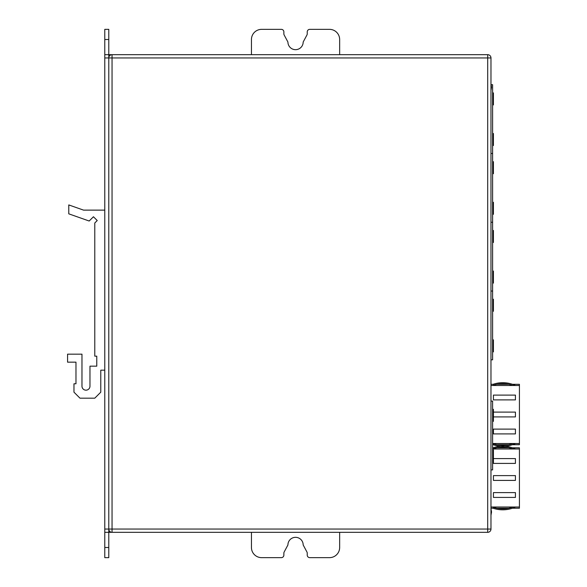 <?xml version="1.0" encoding="UTF-8"?>
<svg xmlns="http://www.w3.org/2000/svg" width="587" height="587" viewBox="0 0 587 587"><rect width="100%" height="100%" fill="white"/><g stroke="black" fill="none" stroke-linecap="round" stroke-linejoin="round"><path stroke-width="0.88" d="M104.78 54.679L487.709 54.679A3.265 3.265 0 0 1 490.974 57.952L490.974 529.048A3.265 3.265 0 0 1 487.709 532.321L112.051 532.321A3.265 3.265 0 0 1 108.786 529.048L108.786 57.952A3.265 3.265 0 0 1 112.051 54.679L112.051 529.048L487.709 529.048L487.709 57.952L104.78 57.952L104.78 39.512L108.786 39.512L108.786 29.35L104.78 29.35L104.78 39.512M108.786 547.488L108.786 557.65L104.78 557.65L104.78 547.488L108.786 547.488L108.786 532.321L112.051 532.321L112.051 529.048L108.786 529.048L108.786 532.321L104.78 532.321L104.78 57.952M339.653 54.679L339.653 39.512A10.162 10.162 0 0 0 329.49 29.35L309.782 29.35A2.539 2.539 0 0 0 307.236 31.889L307.236 33.797A2.539 2.539 0 0 1 306.942 34.993L303.171 42.051A7.624 7.624 0 0 1 295.555 49.675A7.624 7.624 0 0 1 287.931 42.051L284.159 34.993A2.539 2.539 0 0 1 283.866 33.797L283.866 31.889A2.539 2.539 0 0 0 281.32 29.35L261.611 29.35A10.162 10.162 0 0 0 251.449 39.512L251.449 54.679M251.449 532.321L251.449 547.488A10.162 10.162 0 0 0 261.611 557.65L281.32 557.65A2.539 2.539 0 0 0 283.866 555.111L283.866 553.203A2.539 2.539 0 0 1 284.159 552.007L287.931 544.949A7.624 7.624 0 0 1 295.555 537.325A7.624 7.624 0 0 1 303.171 544.949L306.942 552.007A2.539 2.539 0 0 1 307.236 553.203L307.236 555.111A2.539 2.539 0 0 0 309.782 557.65L329.49 557.65A10.162 10.162 0 0 0 339.653 547.488L339.653 532.321M108.786 57.952L108.786 39.512M104.78 547.488L104.78 532.321M104.78 210.124L83.537 210.124L68.774 204.929L68.774 213.837L89.173 221.02L93.45 216.75L97.237 220.536L94.778 223.001L94.778 356.162L96.774 356.162L96.774 366.163L89.972 366.163L89.972 386.173A3.999 3.999 0 0 1 85.973 390.172A3.999 3.999 0 0 1 81.975 386.173L81.975 354.166L67.571 354.166L67.571 362.164L75.972 362.164L75.972 383.773L73.969 383.773L73.969 392.175L79.971 398.177L94.778 398.177L100.781 392.175L100.781 370.17L104.78 370.17M492.61 449.004L519.429 449.004L519.429 508.217L512.436 508.217M512.436 447.8L519.429 447.8L519.429 449.004M492.61 447.8L493.425 447.8M496.903 447.8L508.643 447.8M515.43 497.416L515.43 492.61L493.425 492.61L493.425 497.416L515.43 497.416M515.43 463.407L515.43 458.601L493.425 458.601L493.425 463.407L515.43 463.407M515.43 480.408L515.43 475.609L493.425 475.609L493.425 480.408L515.43 480.408M490.974 507.014L519.429 507.014M512.833 449.004A29.005 29.005 0 0 0 493.425 448.747L493.425 447.698A30.01 30.01 0 0 1 515.43 449.004M508.643 508.217L496.903 508.217M493.425 508.217L490.974 508.217M512.833 507.014A29.005 29.005 0 0 1 493.425 507.271L493.425 508.327A30.01 30.01 0 0 0 515.43 507.014M490.974 385.498L519.429 385.498L519.429 444.719L512.436 444.719M512.436 384.302L519.429 384.302L519.429 385.498M490.974 384.302L493.425 384.302M496.903 384.302L508.643 384.302M515.43 433.91L515.43 429.112L493.425 429.112L493.425 433.91L515.43 433.91M515.43 399.901L515.43 395.102L493.425 395.102L493.425 399.901L515.43 399.901M515.43 416.909L515.43 412.103L493.425 412.103L493.425 416.909L515.43 416.909M492.61 443.515L519.429 443.515M512.833 385.498A29.005 29.005 0 0 0 493.425 385.248L493.425 384.192A30.01 30.01 0 0 1 515.43 385.498M508.643 444.719L496.903 444.719M493.425 444.719L492.61 444.719M512.833 443.515A29.005 29.005 0 0 1 493.425 443.765L493.425 444.821A30.01 30.01 0 0 0 515.43 443.515M490.974 359.824L492.61 359.824L492.61 153.486L490.974 153.486L492.61 153.486L492.61 84.704L491.216 84.704M492.61 92.907L493.41 92.907L493.41 104.912L492.61 104.912M492.61 133.52L493.41 133.52L493.41 145.517L492.61 145.517M490.974 469.908L492.61 469.908L492.61 401.126L490.974 401.126M492.61 409.33L493.41 409.33L493.41 421.334L492.61 421.334M492.61 461.947L493.41 461.947L493.41 449.943L492.61 449.943M492.61 222.26L490.974 222.26L492.61 222.268M492.61 161.689L493.41 161.689L493.41 173.693L492.61 173.693M492.61 202.295L493.41 202.295L493.41 214.299L492.61 214.299M492.61 291.042L490.974 291.042L492.61 291.042M492.61 230.471L493.41 230.471L493.41 242.468L492.61 242.468M492.61 271.077L493.41 271.077L493.41 283.081L492.61 283.081M492.61 299.245L493.41 299.245L493.41 311.249L492.61 311.249M492.61 339.858L493.41 339.858L493.41 351.862L492.61 351.862M108.984 532.321L108.984 530.186M108.984 56.814L108.984 54.679M104.78 529.048L108.786 529.048M490.974 529.048L487.709 529.048L487.709 532.321M487.709 54.679L487.709 57.952L490.974 57.952M491.495 512.532L491.495 511.497M490.974 508.694L491.51 511.996L490.974 515.298M491.51 87.199L490.974 90.501L491.51 87.199L490.974 83.897L491.51 87.074"/></g></svg>
